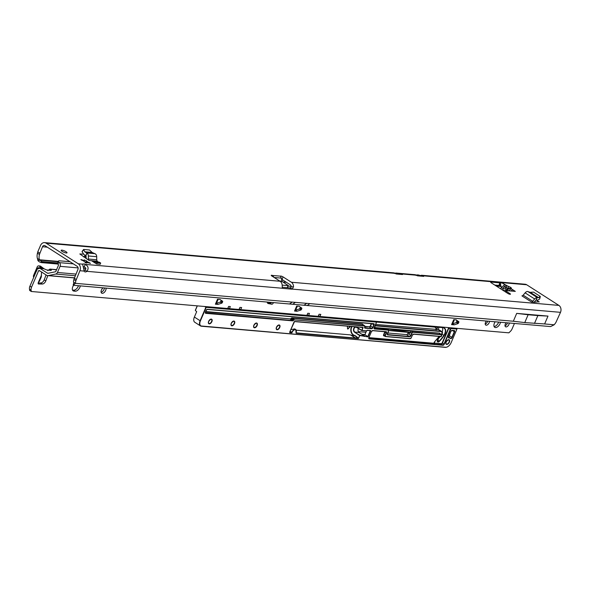 <?xml version="1.0" encoding="UTF-8"?>
<svg xmlns="http://www.w3.org/2000/svg" width="590" height="590" viewBox="0 0 590 590"><rect width="100%" height="100%" fill="white"/><g stroke="black" fill="none" stroke-linecap="round" stroke-linejoin="round"><path stroke-width="0.89" d="M61.861 250.131A3.201 0.752 -156.8 0 1 65.261 251.281A3.201 0.752 -156.8 0 1 67.024 252.815A3.201 0.752 -156.8 0 1 66.309 252.977A3.201 0.752 -156.8 0 1 62.909 251.827A3.201 0.752 -156.8 0 1 61.146 250.293A3.201 0.752 -156.8 0 1 61.861 250.131M86.951 262.55L86.73 263.125L84.665 261.68A2.618 0.612 -156.8 0 1 83.625 261.009L80.852 259.578L83.47 260.315A2.618 0.612 -156.8 0 1 84.385 260.397L84.348 259.88L86.671 261.267A2.618 0.612 -156.8 0 1 87.711 261.938L90.484 263.369L87.866 262.631A2.618 0.612 -156.8 0 1 87.49 262.639A2.618 0.612 -156.8 0 1 86.951 262.55L86.752 263.022M84.193 271.098A3.488 1.962 122.7 0 0 84.695 271.761A3.488 1.962 122.7 0 0 85.248 271.938A3.488 1.962 122.7 0 0 86.914 271.334C88.898 268.443 88.338 266.127 85.255 264.394A3.488 0.819 23.2 0 0 82.63 264.128A3.488 0.819 23.2 0 0 82.622 264.173L84.193 271.098L79.901 270.721A5.177 4.101 -85.1 0 0 78.286 263.796L46.094 243.161L395.234 273.384L396.886 274.048L402.535 274.534L402.439 274.077L402.247 274.512M504.376 286.349A2.965 1.173 49.7 0 1 505.977 287.868L506.323 287.824A2.965 0.951 -71.5 0 0 506.331 285.641L504.376 286.349L502.931 288.525L503.093 290.317A2.965 0.398 -5.1 0 1 506.021 290.007L505.859 288.215A2.965 0.398 174.9 0 0 502.931 288.525L501.367 287.522L504.767 284.631L502.37 283.082L499.745 282.853L500.482 283.856L499.406 285.582L498.993 285.427L499.745 282.853L491.064 282.101L490.88 282.536M505.623 290.929L507.953 288.37L509 288.045L508.528 288.731A2.965 2.884 23.8 0 1 511.456 288.421C511.456 287.78 510.291 287.035 507.968 286.187L502.37 283.082M515.313 291.379L512.887 289.823L515.313 291.379L506.124 290.582A1.74 0.406 23.2 0 0 505.733 290.671A1.74 0.406 23.2 0 0 506.279 291.268L509.915 293.599A1.74 0.406 -156.8 0 1 510.461 294.196A1.74 0.406 -156.8 0 1 510.07 294.285A1.74 0.406 -156.8 0 1 507.798 293.422L491.219 282.787A1.74 0.406 -156.8 0 1 490.674 282.197A1.74 0.406 -156.8 0 1 491.064 282.101M402.439 274.077L402.306 273.996A5.177 4.101 -85.1 0 0 400.772 273.465L414.903 274.682A5.177 4.101 94.9 0 1 416.437 275.22L418.089 275.884L423.738 276.371L423.509 275.832L526.693 284.764L558.885 305.399A5.177 4.101 94.9 0 1 560.5 312.331L555.957 322.346A11.63 6.549 122.7 0 1 554.187 324.78L550.595 326.587L307.198 305.517L309.883 303.629L513.492 321.255M539.046 302.021L536.701 300.192M539.157 301.763L534.068 302.22L536 300.133L537.092 297.581A3.429 1.932 122.7 0 0 534.658 298.983L532.718 301.284A1.74 0.981 -57.3 0 1 531.457 301.992L534.068 302.22M96.627 263.988L100.16 264.298L100.691 263.052L97.158 262.742L96.627 263.988L91.775 260.883L97.158 262.742M95.949 261.967L99.481 262.27L95.307 261.186L91.775 260.883M83.478 254.106L79.827 253.966L89.105 260.5A1.74 1.379 -85.1 0 1 88.389 259.04L88.36 255.979A3.429 2.714 94.9 0 0 86.996 253.132L85.904 255.677L84.009 254.578L82.091 251.797L83.61 249.754L84.931 251.915L86.996 253.132M282.168 285.132L288.326 285.597L282.234 281.526A0.583 0.457 -85.1 0 1 282.013 281.194L281.297 278.141A1.74 0.981 -112.5 0 1 281.29 278.096L280.405 276.149A1.74 0.406 -156.8 0 1 280.405 276.142A1.74 0.406 -156.8 0 1 281.415 276.179A1.74 0.406 -156.8 0 1 283.067 276.917L291.372 282.241A5.177 4.101 -85.1 0 1 293.495 286.784L291.239 286.829A2.323 1.844 -85.1 0 0 290.28 284.786L281.983 279.461A1.74 0.406 -156.8 0 0 281.548 279.218M291.239 286.829L290.295 287.839L292.279 289.107A1.74 0.981 -57.3 0 1 291.895 289.166L282.706 288.37A1.74 0.981 -57.3 0 1 282.433 288.281A1.74 0.981 -57.3 0 1 282.396 288.252L282.19 285.803A5.177 4.101 94.9 0 0 280.066 281.26L271.761 275.936A1.74 0.406 -156.8 0 1 271.223 275.346A1.74 0.406 -156.8 0 1 272.499 275.471L272.182 276.209M534.916 302.294L534.326 301.91M86.111 257.683L83.352 256.739M494.767 285.066L498.993 285.427M83.714 266.791A3.488 0.819 -156.8 0 1 84.164 266.945L85.255 264.394L280.066 281.26M58.093 261.739L40.194 260.19L37.944 260.61A11.63 6.925 -100.6 0 0 39.67 261.997L41.455 262.594L42.782 262.351L41.912 261.577A11.63 6.925 -100.6 0 1 40.194 260.19L39.412 259.777A11.63 6.549 -57.3 0 1 39.441 254.46L42.495 246.745A2.323 1.844 94.9 0 1 44.316 245.462A2.323 1.844 94.9 0 1 45.002 245.706L77.194 266.341A2.323 1.844 -85.1 0 1 77.917 269.453L73.853 279.52A11.63 6.549 122.7 0 0 73.492 282.072L75.468 283.34L73.248 285.154A11.63 1.785 -163.4 0 1 73.204 284.874L73.875 282.632M74.052 282.463L73.492 282.072L74.052 282.463L73.248 285.154L73.721 285.309L289.528 303.99L292.212 302.102L75.468 283.34A11.63 6.549 122.7 0 1 75.837 280.788L73.853 279.52M508.462 290.781L511.279 288.812A2.965 2.884 -156.2 0 0 508.359 289.122L506.596 290.376L508.359 289.122M511.456 288.421L511.279 288.812L512.85 289.823L510.593 290.966M501.367 287.522L500.77 288.916M57.732 264.018L41.322 262.602L57.717 264.003M37.944 260.61L37.428 258.501L39.412 259.777L58.285 261.407M37.428 258.501A11.63 6.549 -57.3 0 1 37.458 253.191L37.782 251.849L39.766 253.117M37.782 251.849L40.518 245.477A5.177 4.101 94.9 0 1 44.56 242.623A5.177 4.101 94.9 0 1 46.094 243.161M423.509 275.832A5.177 4.101 -85.1 0 0 421.975 275.294A5.177 4.101 -85.1 0 0 419.571 276.009M526.693 284.764A5.177 4.101 -85.1 0 0 525.159 284.233L421.975 275.294M44.56 242.623L393.7 272.853A5.177 4.101 94.9 0 1 395.234 273.384M400.772 273.465A5.177 4.101 -85.1 0 0 398.42 274.136M501.271 287.736L500.482 283.856M501.131 286.556L499.406 285.582M506.323 287.824L507.953 288.37A2.965 0.951 -71.5 0 0 507.968 286.187M507.629 290.715A2.965 1.534 -123.5 0 1 507.894 289.513M281.29 278.096L274.188 277.499L272.499 275.471L280.405 276.149M560.5 312.331L292.279 289.107L293.495 286.784M84.164 266.945C86.133 267.772 86.391 268.811 84.938 270.058L86.914 271.334L282.396 288.252M79.901 270.721L75.837 280.788M76.162 279.446L74.185 278.178M290.295 287.839A1.74 0.981 -57.3 0 1 289.911 287.898L282.212 287.227M84.938 270.058A3.488 1.962 -57.3 0 1 84.178 270.5M547.999 316.093L516.692 313.386L513.33 321.24L524.761 322.59L544.629 323.947L547.999 316.093L537.859 315.576L534.488 323.431M87.711 261.938L87.512 262.41A2.618 0.612 23.2 0 0 86.472 261.739L85.056 262.963M86.671 261.267L86.472 261.739M84.385 260.397L84.178 260.861A2.618 0.612 23.2 0 0 83.271 260.78L83.47 260.315M537.859 315.576L528.131 314.736L524.761 322.59M528.131 314.736L516.692 313.386M83.706 249.467L89.474 249.968L92.276 252.55L95.337 253.847A3.429 2.714 94.9 0 1 96.694 256.702L96.731 259.762A1.74 1.379 -85.1 0 0 97.446 261.223L89.105 260.5M86.118 258.59L86.096 256.134A0.583 0.457 -85.1 0 0 85.904 255.677M99.481 262.27L100.691 263.052M537.092 297.581L538.633 297.67L540.145 296.35L533.552 292.116L530.115 292.316L527.549 291.467A3.429 1.932 122.7 0 0 525.115 292.861L523.175 295.162A1.74 0.981 -57.3 0 1 521.914 295.87L531.457 301.992M537.166 297.581L536.074 300.133L537.984 300.045L539.577 299.078L540.145 296.35M418.531 275.921L417.668 275.272L419.239 275.294A2.906 1.637 -57.3 0 1 419.697 275.442A2.906 1.637 -57.3 0 1 419.992 275.744L419.291 275.183A2.906 1.637 122.7 0 0 418.834 275.036L419.18 275.67M397.328 274.084L396.465 273.435L399.275 273.679M397.808 273.546L398.464 274.18M419.49 276.002L418.878 275.375M416.407 275.198A1.047 0.59 122.7 0 1 417.064 274.881L418.834 275.036L417.064 274.881L417.337 275.346A1.047 0.59 122.7 0 0 417.042 275.56M417.182 275.589L417.919 275.862L417.123 275.729M400.536 273.45L395.861 273.045L396.133 273.509A1.047 0.59 122.7 0 0 395.838 273.723M395.978 273.753L396.716 274.026L395.92 273.893M495.165 321.793A4.654 2.618 122.7 0 0 494.722 327.332A4.654 2.618 122.7 0 0 495.452 327.575A4.654 2.618 122.7 0 0 500.49 322.251M494.088 326.543A4.654 2.618 122.7 0 0 498.646 322.096M506.191 322.745A2.965 1.667 122.7 0 0 505.527 326.772A2.965 1.667 122.7 0 0 505.991 326.926A2.965 1.667 122.7 0 0 508.152 325.702A2.965 1.667 122.7 0 0 509.259 323.01M505.011 325.798A2.965 1.667 122.7 0 0 507.503 322.855M486.403 321.034A2.965 1.667 122.7 0 0 485.732 325.06A2.965 1.667 122.7 0 0 486.197 325.215A2.965 1.667 122.7 0 0 488.358 323.984A2.965 1.667 122.7 0 0 489.464 321.299M485.216 324.087A2.965 1.667 122.7 0 0 487.709 321.144M39.936 268.214L36.993 269.04L36.86 269.999M39.412 281.342L41.366 276.776L41.455 272.919L42.067 272.174M73.588 285.287A4.654 2.618 122.7 0 0 73.138 290.841A4.654 2.618 122.7 0 0 73.868 291.084L75.277 291.202A4.654 2.618 122.7 0 0 79.886 287.293A4.654 2.618 122.7 0 0 80.321 285.877M72.511 290.066L73.662 290.169A4.654 2.618 122.7 0 0 78.271 286.253A4.654 2.618 122.7 0 0 78.477 285.722M103.036 287.846A3.488 1.962 122.7 0 0 101.679 293.142A3.488 1.962 122.7 0 0 102.225 293.319A3.488 1.962 122.7 0 0 105.02 291.548A3.488 1.962 122.7 0 0 106.001 288.104M101.111 292.249A3.488 1.962 122.7 0 0 104.437 287.964M50.327 270.375L50.755 269.372A3.488 0.819 -156.8 0 1 51.345 270.22A3.488 0.819 -156.8 0 1 50.57 270.397A3.488 0.819 -156.8 0 1 50.438 270.382L46.625 269.918L43.358 268.509L39.242 268.148A2.906 2.301 94.9 0 1 40.098 268.45L47.377 273.111A1.74 1.379 -85.1 0 0 48.218 273.273L55.482 271.754A0.583 0.457 -85.1 0 0 55.829 271.444L58.462 265.301A0.583 0.457 -85.1 0 0 58.336 264.563L57.894 264.173A2.323 0.723 -149.9 0 1 57.289 263.125A2.323 0.723 -149.9 0 1 57.319 263.088L58.38 261.252M221.855 303.149L217.961 304.388L215.38 304.197L217.518 299.204L220.077 299.447L222.696 301.77L221.855 303.149L220.232 302.11L216.456 303.319M220.232 302.11L220.69 301.638L222.312 302.677M222.696 301.77L221.08 300.738L220.69 301.638M221.08 300.738L221.044 300.221L222.666 301.254M219.886 299.41L221.044 300.221M458.054 323.593L454.167 324.839L451.579 324.64L453.717 319.655L456.276 319.898L458.895 322.221L458.054 323.593L456.431 322.56L452.655 323.763M456.431 322.56L456.889 322.088L458.511 323.121M458.895 322.221L457.279 321.181L456.889 322.088A4.359 2.456 122.7 0 1 456.69 321.026M457.279 321.181L457.243 320.665L458.865 321.705M456.092 319.861L457.243 320.665M514.436 323.46L512.15 328.807A4.654 2.618 -57.3 0 1 510.062 331.669L508.86 332.834L319.905 316.476L320.798 314.396L319.079 314.249L318.187 316.321L308.6 315.495L309.485 313.415L307.766 313.268L306.874 315.348L240.75 309.625L241.642 307.545L239.916 307.397L239.031 309.47L229.444 308.644L230.329 306.564L228.61 306.417L227.718 308.496L31.277 291.49L29.662 290.45L29.5 289.174A4.654 2.618 -57.3 0 1 29.928 286.165L36.964 269.748A2.906 2.301 94.9 0 1 39.242 268.148M38.151 282.979L40.799 282.971A3.488 1.962 122.7 0 0 44.198 279.844L46.086 274.94M267.336 302.648L270.154 303.164L271.776 304.204A1.453 0.819 122.7 0 0 273.266 302.987L273.332 302.589M271.385 302.419A1.453 0.819 -57.3 0 1 270.154 303.164M301.011 310.001L297.006 311.262L294.543 311.048L296.674 306.062L299.233 306.298L301.851 308.622L301.011 310.001L299.396 308.961L295.62 310.17M299.396 308.961L299.853 308.489L301.468 309.529M301.851 308.622L300.236 307.589L299.853 308.489M300.236 307.589L300.207 307.073L301.822 308.105M299.049 306.262L300.207 307.073M267.248 302.058A3.488 1.962 122.7 0 0 267.867 303.4A3.488 1.962 122.7 0 0 268.288 303.562L271.776 304.204M39.412 280.929L38.269 282.647A1.453 0.819 122.7 0 0 38.365 283.945A1.453 0.819 122.7 0 0 38.645 284.019L42.414 284.011A3.488 1.962 122.7 0 0 45.813 280.877L47.842 275.619M31.277 291.49L31.115 290.214A4.654 2.618 -57.3 0 1 31.55 287.205L38.586 270.788A0.583 0.457 94.9 0 1 39.213 270.53L46.485 275.191A4.071 3.223 -85.1 0 0 47.694 275.611A4.071 3.223 -85.1 0 0 48.446 275.56L55.711 274.048A2.906 2.301 -85.1 0 0 57.444 272.477L60.077 266.341A2.906 2.301 -85.1 0 0 59.443 262.653L59 262.255A2.323 0.723 -149.9 0 1 58.395 261.215A2.323 0.723 -149.9 0 1 58.425 261.178L58.801 260.751L69.996 261.724M33.711 277.344A1.74 1.379 -85.1 0 1 33.586 275.427L37.266 266.835A1.74 1.379 -85.1 0 1 39.213 266.105L42.318 268.421M43.815 268.612L40.629 266.23A1.74 1.379 94.9 0 0 40.039 266.002L38.623 265.876M273.435 302.596L273.266 302.987L272.536 302.515M281.747 280.051L283.082 280.169M49.826 270.308L49.929 269.077L56.507 269.873M47.731 270.685L49.929 269.077L56.596 269.652M239.267 308.909L240.75 309.625M227.961 307.928L229.444 308.644M318.423 315.761L319.905 316.476M307.117 314.787L308.6 315.495M451.579 324.64A3.488 0.819 23.2 0 0 452.36 324.456L454.396 319.714M294.543 311.048A3.488 0.819 23.2 0 0 295.317 310.864L297.353 306.114M215.38 304.197A3.488 0.819 23.2 0 0 216.161 304.012L218.197 299.263M351.994 326.55A5.812 4.609 -85.1 0 0 353.513 334.943A5.812 4.609 -85.1 0 0 355.025 335.518L352.134 335.496A6.047 4.794 94.9 0 1 351.839 335.437L355.173 337.871L357.953 338.114L354.819 335.732A6.047 4.794 94.9 0 1 353.285 335.142A6.047 4.794 94.9 0 1 351.64 326.521M350.401 326.418L347.842 329.109L347.348 326.816L347.717 326.181M296.291 330.208L350.46 334.891L351.839 335.437M290.118 331.256L291.762 332.31A3.488 1.962 -57.3 0 1 295.76 329.559L294.705 328.881L290.796 329.677M349.686 326.351A2.323 1.313 -57.3 0 1 349.568 326.668A2.323 1.313 -57.3 0 1 347.407 328.63M197.326 305.863L195.349 310.488L196.691 311.645L194.376 317.051L200.113 320.731L205.881 307.279L204.671 306.498M375.609 324.448L438.392 329.545L439.402 330.053A1.977 1.114 -57.3 0 1 439.462 330.083A1.977 1.114 -57.3 0 1 439.521 330.127M441.556 334.751A16.682 9.396 122.7 0 0 441.999 334.088A1.74 0.981 122.7 0 0 442.08 332.037L438.392 329.545M442.168 331.831A6.047 3.407 122.7 0 0 442.448 327.605M435.634 329.648A1.977 1.114 122.7 0 0 435.619 327.62A1.977 1.114 122.7 0 0 435.56 327.59L434.557 327.089L376.332 322.044M438.864 327.295A6.047 3.407 -57.3 0 1 438.259 329.537M201.677 326.123L445.649 347.245A5.583 3.142 122.7 0 0 451.18 342.554L456.97 329.05L451.542 328.578A0.929 0.524 122.7 0 0 450.62 329.36L444.3 344.11A1.394 0.789 -57.3 0 1 442.92 345.283L369.193 338.903A1.394 0.789 -57.3 0 1 368.883 337.583L371.398 331.713A1.394 0.789 -57.3 0 1 372.777 330.54L386.162 331.698A1.394 0.789 -57.3 0 1 386.472 333.018L385.381 335.562A0.929 0.524 122.7 0 0 385.595 336.447L410.33 338.586A0.929 0.524 122.7 0 0 411.252 337.805L412.344 335.26A1.394 0.789 -57.3 0 1 413.723 334.088L441.305 336.47A1.512 0.848 122.7 0 0 441.128 334.737L413.022 332.303A0.929 0.524 122.7 0 0 412.1 333.084L411.009 335.629A1.394 0.789 -57.3 0 1 409.63 336.802L387.719 334.906A1.394 0.789 -57.3 0 1 387.401 333.586L388.493 331.042A0.929 0.524 122.7 0 0 388.286 330.157L374.503 328.969A1.394 0.789 -57.3 0 1 374.193 327.649L376.214 322.922A0.929 0.524 122.7 0 0 376.007 322.037L206.242 307.346L200.416 320.849A5.583 3.142 122.7 0 0 201.677 326.123L201.426 326.233A5.812 3.275 -57.3 0 1 200.512 325.931L194.766 322.251A5.812 3.275 -57.3 0 1 194.376 317.051M387.254 334.124A1.165 0.656 122.7 0 0 387.46 334.53A1.165 0.656 122.7 0 0 387.645 334.596L409.556 336.492A1.165 0.656 122.7 0 0 410.706 335.511L411.798 332.967L410.507 332.141L409.807 333.52A1.165 0.656 122.7 0 0 409.733 332.48A1.165 0.656 122.7 0 0 409.637 332.435M410.507 332.141A1.165 0.656 -57.3 0 1 411.658 331.16L386.922 329.021A1.165 0.656 -57.3 0 1 387.099 329.08A1.165 0.656 -57.3 0 1 387.232 329.22M358.521 328.49A2.618 2.072 -85.1 0 0 359.081 332.465L364.45 335.946L359.775 335.238L354.649 332.295A2.847 2.257 94.9 0 1 353.757 328.483A2.847 2.257 94.9 0 1 356.832 327.207L361.722 330.341L362.85 327.708L362.467 327.472M387.711 332.981L406.643 334.626A1.165 0.656 122.7 0 0 407.793 333.645L408.273 332.531A1.165 0.656 122.7 0 0 408.376 332.214M366.471 330.983L364.878 334.707L362.776 334.53M352.134 335.496L353.211 336.315M364.878 334.707L367.791 336.573L370.321 330.673L366.995 330.363M364.355 336.278L368.005 336.897L370.719 330.562L367.046 330.245L366.596 330.997L361.921 330.57M434.034 342.967A1.165 0.656 122.7 0 0 434.048 343.048L434.749 343.646L434.048 343.048L434.749 343.646L368.816 337.937M290.029 331.469L292.065 332.428L291.888 332.841L289.683 332.163M358.174 337.908L355.025 335.518M368.005 336.897L359.848 335.548L358.255 338.572L355.497 338.336L355.173 337.871M375.992 321.705L443.134 327.516L376.199 321.852M443.134 327.516L444.388 328.143A6.276 3.54 -57.3 0 1 444.123 335.518A21.218 11.955 -57.3 0 1 439.447 341.3A2.264 1.276 -57.3 0 1 438.023 341.994A2.264 1.276 -57.3 0 1 437.271 340.755A2.264 1.276 -57.3 0 1 438.333 338.638L438.223 338.667M195.356 310.222L197.23 305.856M291.888 332.841L289.764 332.657L289.661 332.222L294.572 321.439L363.049 327.384L362.024 330.459L366.774 330.865M554.187 324.78L544.481 323.94M558.885 305.399L291.372 282.241M402.306 273.996L416.437 275.22M82.622 264.173L78.286 263.796M496.264 286.025L500.903 286.423M42.495 246.745L47.274 247.158M40.083 262.211L42.288 261.798M57.392 263.612L42.782 262.351M41.912 261.577L57.414 262.919M37.458 253.191L39.441 254.46M283.067 276.917L281.983 279.461M423.635 275.913L423.45 276.349M509.915 293.599L509.657 294.211M506.279 291.268L505.881 292.19M282.013 281.194L279.638 280.988M282.234 281.526L280.198 281.356M288.06 285.656L287.205 287.662M282.411 285.169L282.19 285.678M282.706 288.37L282.337 288.134M291.895 289.166L289.911 287.898M292.212 302.102L295.391 302.375L292.714 304.263L289.528 303.99M309.883 303.629L295.391 302.375M89.392 262.602L89.171 263.111M86.487 260.736L85.646 262.69M81.796 259.696L81.59 260.19M96.731 259.762L88.389 259.04M96.694 256.702L88.36 255.979M94.975 253.671L86.745 252.963M92.276 252.55L84.931 251.915M92.084 252.417L84.805 251.79M84.289 256.82L85.004 255.153M85.816 255.618L86.907 253.066M85.609 255.5L84.945 257.048M532.718 301.284L523.175 295.162M534.658 298.983L525.115 292.861M537.291 297.581L527.866 291.541M538.523 297.707L530.115 292.316M538.633 297.67L530.314 292.33M306.704 303.356L303.99 305.244M419.792 275.855A2.618 1.475 122.7 0 0 419.328 275.685M395.602 273.089L395.861 273.045A1.047 0.59 122.7 0 0 395.204 273.362M419.475 275.338A2.906 1.637 122.7 0 0 419.291 275.183L418.657 275.021M416.061 275.427L416.805 274.925M38.269 282.647L41.507 275.088M38.586 270.788L39.781 270.891M36.816 270.884C36.499 267.794 38.276 266.968 42.163 268.413M44.198 268.804L40.098 268.45M48.505 273.214L47.377 273.111M74.34 277.802L48.446 275.56M75.225 275.737L55.711 274.048M57.444 272.477L75.94 274.077M291.209 286.349L288.119 286.076M85.882 268.575L84.016 268.413M78.116 267.897L60.077 266.341M286.401 282.3L282.971 281.998M73.315 263.855L59.443 262.653M57.894 264.173L59 262.255M267.543 303.083L268.288 303.562M40.799 282.971L42.414 284.011M44.198 279.844L45.813 280.877M38.18 283.716L38.645 284.019M29.928 286.165L31.55 287.205M29.5 289.174L31.115 290.214M29.714 290.074L31.329 291.113M73.662 290.169L75.277 291.202M72.614 290.28L73.868 291.084M39.213 266.105L40.629 266.23M454.049 324.854L452.589 323.925M452.626 323.851L454.167 324.839M297.006 311.262L295.546 310.325M295.583 310.252L297.124 311.24M217.843 304.403L216.39 303.474M216.419 303.4L217.961 304.388M448.754 339.648A2.677 1.505 -57.3 0 1 449.359 342.178A2.677 1.505 -57.3 0 1 446.711 344.427A2.677 1.505 -57.3 0 1 446.106 341.898A2.677 1.505 -57.3 0 1 448.754 339.648M445.819 343.026A2.441 1.372 122.7 0 0 446.254 343.992A2.441 1.372 122.7 0 0 446.637 344.118A2.441 1.372 122.7 0 0 449.056 342.067A2.441 1.372 122.7 0 0 448.887 339.877A2.441 1.372 122.7 0 0 448.629 339.774M279.136 324.965A2.677 1.505 -57.3 0 1 279.734 327.494A2.677 1.505 -57.3 0 1 277.086 329.744A2.677 1.505 -57.3 0 1 276.481 327.214A2.677 1.505 -57.3 0 1 279.136 324.965M276.194 328.342A2.441 1.372 122.7 0 0 276.629 329.308A2.441 1.372 122.7 0 0 277.012 329.434A2.441 1.372 122.7 0 0 279.284 327.693A2.441 1.372 122.7 0 0 279.269 325.193A2.441 1.372 122.7 0 0 279.004 325.09M256.517 323.01A2.677 1.505 -57.3 0 1 257.122 325.54A2.677 1.505 -57.3 0 1 254.467 327.789A2.677 1.505 -57.3 0 1 253.87 325.26A2.677 1.505 -57.3 0 1 256.517 323.01M253.582 326.388A2.441 1.372 122.7 0 0 254.017 327.347A2.441 1.372 122.7 0 0 254.401 327.48A2.441 1.372 122.7 0 0 256.665 325.732A2.441 1.372 122.7 0 0 256.65 323.239A2.441 1.372 122.7 0 0 256.392 323.128M233.898 321.048A2.677 1.505 -57.3 0 1 234.503 323.578A2.677 1.505 -57.3 0 1 231.855 325.828A2.677 1.505 -57.3 0 1 231.251 323.298A2.677 1.505 -57.3 0 1 233.898 321.048M230.963 324.434A2.441 1.372 122.7 0 0 231.398 325.392A2.441 1.372 122.7 0 0 231.781 325.518A2.441 1.372 122.7 0 0 234.053 323.777A2.441 1.372 122.7 0 0 234.031 321.285A2.441 1.372 122.7 0 0 233.773 321.174M211.286 319.094A2.677 1.505 -57.3 0 1 211.884 321.624A2.677 1.505 -57.3 0 1 209.236 323.873A2.677 1.505 -57.3 0 1 208.639 321.344A2.677 1.505 -57.3 0 1 211.286 319.094M208.344 322.472A2.441 1.372 122.7 0 0 208.779 323.431A2.441 1.372 122.7 0 0 209.162 323.563A2.441 1.372 122.7 0 0 211.434 321.816A2.441 1.372 122.7 0 0 211.419 319.323A2.441 1.372 122.7 0 0 211.154 319.212M448.562 336.683L450.775 331.528A1.394 0.789 -57.3 0 1 452.154 330.356L454.278 330.54A1.394 0.789 -57.3 0 1 454.588 331.86L452.183 337.465A1.394 0.789 -57.3 0 1 450.804 338.638A1.394 0.789 -57.3 0 1 450.487 338.49A4.536 2.552 122.7 0 0 449.02 338.004A1.394 0.789 -57.3 0 1 448.879 338.004A1.394 0.789 -57.3 0 1 448.562 336.683L448.584 336.625M448.415 337.222A1.165 0.656 122.7 0 0 448.621 337.635A1.165 0.656 122.7 0 0 448.806 337.694A1.165 0.656 122.7 0 0 448.924 337.687A4.764 2.685 -57.3 0 1 450.148 337.923A4.764 2.685 -57.3 0 1 450.465 338.203L448.533 336.89M450.509 338.247A1.165 0.656 122.7 0 0 450.546 338.269A1.165 0.656 122.7 0 0 450.731 338.328A1.165 0.656 122.7 0 0 451.881 337.355L454.285 331.742A1.165 0.656 122.7 0 0 454.204 330.702A1.165 0.656 122.7 0 0 454.13 330.666M449.093 335.562L452.183 337.465M448.496 337.414L449.02 338.004M437.264 340.791A2.035 1.143 122.7 0 0 437.632 341.581A2.035 1.143 122.7 0 0 437.95 341.684A2.035 1.143 122.7 0 0 439.233 341.064A20.989 11.822 122.7 0 0 443.85 335.341A6.047 3.407 122.7 0 0 444.292 328.342A6.047 3.407 122.7 0 0 444.137 328.254L444.292 328.342M256.267 323.114A2.441 1.372 122.7 0 0 255.595 323.246M211.036 319.197A2.441 1.372 122.7 0 0 210.365 319.33M233.647 321.152A2.441 1.372 122.7 0 0 232.976 321.285M278.886 325.068A2.441 1.372 122.7 0 0 278.207 325.201M268.45 302.854L268.73 302.191M456.83 322.206A4.595 2.589 -57.3 0 1 456.778 320.333M375.144 325.533L441.025 331.233L442.035 331.735L439.402 330.053M444.123 335.518L442.006 334.154M439.447 341.3L437.515 339.965M442.08 332.037L442.035 331.735A1.977 1.114 -57.3 0 1 442.094 331.772A1.977 1.114 -57.3 0 1 442.441 332.731M435.56 327.59L434.513 326.919M437.544 327.177A6.047 3.407 -57.3 0 1 436.578 329.729M434.1 343.011A0.929 0.524 122.7 0 0 434.27 343.078L441.239 343.675A0.929 0.524 122.7 0 0 442.153 342.893L448.481 328.143A1.394 0.789 -57.3 0 1 448.784 327.627M438.333 338.638A16.682 9.396 122.7 0 0 440.228 336.521M441.077 331.543L375.019 325.828M374.303 327.487L439.447 333.129A1.977 1.114 -57.3 0 1 440.074 333.704M449.174 327.664A1.165 0.656 122.7 0 0 448.784 328.261L442.463 343.011L443.997 344L450.318 329.242L448.481 328.143M436.512 329.721A6.276 3.54 122.7 0 0 437.515 327.177M445.649 347.245L201.566 326.241M355.497 338.336L296.128 333.21L295.76 329.559A3.488 1.962 -57.3 0 1 296.379 331.174M388.67 330.466A293.112 165.112 -57.3 0 1 409.718 332.369A1.276 0.723 -57.3 0 1 410.094 333.092M368.905 337.642L434.041 343.277A1.394 0.789 -57.3 0 1 434.565 341.817L439.144 336.433M384.333 335.961L383.957 335.924A1.394 0.789 -57.3 0 1 383.648 334.604L384.732 332.059A0.929 0.524 122.7 0 0 384.827 331.728M450.745 327.797L451.468 328.269L456.896 328.733L456.166 328.269L456.97 328.837M361.714 330.518L356.832 327.207M359.081 332.465L354.878 332.096A2.618 2.072 -85.1 0 1 353.904 329.072A2.618 2.072 -85.1 0 1 356.109 327.155A2.618 2.072 -85.1 0 1 356.825 327.384M409.718 332.369L409.615 332.435A292.994 165.045 122.7 0 0 388.67 330.518M409.807 333.52L408.273 332.531M411.009 335.629L407.793 333.645M409.63 336.802L406.643 334.626M387.719 334.906L387.365 334.412M364.967 334.501L362.385 334.279M205.438 306.564L206.168 307.029L375.933 321.727L375.203 321.262M448.503 339.752A2.441 1.372 122.7 0 0 447.832 339.884M451.202 342.495L451.232 342.539C449.691 345.651 447.766 347.259 445.465 347.377L200.512 325.931A5.812 3.275 -57.3 0 1 200.113 320.731L200.416 320.849M358.72 338.181L359.546 335.43L354.649 332.295M268.826 302.198L268.538 302.869M368.846 338.417L442.847 344.973L441.305 343.992L434.27 343.078M368.735 338.122A1.165 0.656 122.7 0 0 368.942 338.535A1.165 0.656 122.7 0 0 369.126 338.594L369.193 338.903M447.301 346.898A5.812 3.275 -57.3 0 1 445.546 347.355M374.156 328.475L388.213 329.847L386.922 329.021M411.658 331.16L412.948 331.986L441.055 334.419A1.74 0.981 -57.3 0 1 441.327 334.515A1.74 0.981 -57.3 0 1 441.63 335.371M439.985 333.741A1.74 0.981 122.7 0 0 439.793 333.527A1.74 0.981 122.7 0 0 439.521 333.439L441.128 334.737M439.447 333.129L374.185 327.782M442.153 342.893L442.463 343.011A1.165 0.656 -57.3 0 1 441.305 343.992L441.239 343.675M442.92 345.283L442.847 344.973A1.165 0.656 122.7 0 0 443.997 344L444.3 344.11M450.62 329.36L450.318 329.242A1.165 0.656 -57.3 0 1 451.468 328.269L451.542 328.578M386.162 331.698L372.673 330.658M383.648 334.604L385.078 335.452L386.17 332.9L385.041 332.177L383.95 334.722A1.165 0.656 122.7 0 0 384.024 335.762A1.165 0.656 122.7 0 0 384.208 335.821M411.274 337.745L410.146 338.712L385.484 336.558M413.192 334.235A1.165 0.656 122.7 0 1 413.472 334.191L441.128 336.602L413.612 334.198M386.472 333.018L386.17 332.9A1.165 0.656 122.7 0 0 386.089 331.86L372.526 330.643A1.165 0.656 122.7 0 0 372.253 330.688M412.1 333.084L411.798 332.967A1.165 0.656 -57.3 0 1 412.948 331.986L413.022 332.303M388.286 330.157L388.213 329.847A1.165 0.656 -57.3 0 1 388.397 329.906A1.165 0.656 -57.3 0 1 388.596 330.518M410.33 338.586L385.344 336.551A1.165 0.656 -57.3 0 1 385.159 336.492A1.165 0.656 -57.3 0 1 385.078 335.452L385.381 335.562M385.159 331.757A1.165 0.656 -57.3 0 1 385.041 332.177L384.732 332.059M360.232 327.126L294.462 321.557M295.988 332.856L355.35 338.033L350.46 334.891M355.423 338.343L358.255 338.572M374.045 328.18A1.165 0.656 122.7 0 0 374.252 328.593A1.165 0.656 122.7 0 0 374.429 328.652L374.503 328.969M376.007 322.037L375.933 321.727A1.165 0.656 -57.3 0 1 376.118 321.786A1.165 0.656 -57.3 0 1 376.317 322.398M296.018 332.767A3.252 1.836 122.7 0 0 295.288 329.692A3.252 1.836 122.7 0 0 292.065 332.428M364.531 325.99L294.299 319.905A0.929 0.524 122.7 0 0 293.791 320.119L293.296 320.532A1.394 0.789 -57.3 0 1 292.544 320.849L205.763 313.334A1.394 0.789 -57.3 0 1 205.453 312.014L206.117 310.458A1.394 0.789 -57.3 0 1 207.503 309.285L373.772 323.674A1.394 0.789 -57.3 0 1 374.09 324.994L372.976 327.583A1.394 0.789 -57.3 0 1 371.597 328.755L365.055 328.188A1.394 0.789 -57.3 0 1 364.738 326.867A0.929 0.524 122.7 0 0 364.531 325.99L362.356 324.33L292.124 318.246A1.165 0.656 122.7 0 0 291.49 318.512L290.796 318.666L291.29 318.246A1.394 0.789 -57.3 0 1 292.05 317.936L362.282 324.013A1.394 0.789 -57.3 0 1 362.739 324.515M363.16 327.826L360.173 327.258M452.154 330.356L451.903 330.459A1.165 0.656 122.7 0 0 451.63 330.503M450.775 331.528L451.97 330.481L454.094 330.666L452.043 330.474M452.375 330.518L454.588 331.86M205.696 311.55L290.295 318.88A0.929 0.524 122.7 0 0 290.796 318.666M364.908 326.395L369.347 326.779A0.929 0.524 122.7 0 0 370.269 325.997L371.294 323.608M205.416 312.848L292.47 320.54L290.369 319.19A1.165 0.656 -57.3 0 0 290.995 318.925L293.105 320.274L293.591 319.854L291.29 318.246M293.791 320.119L293.591 319.854A1.165 0.656 -57.3 0 1 294.226 319.596L292.05 317.936M205.571 311.844L290.295 318.88M362.666 324.53A1.165 0.656 122.7 0 0 362.533 324.389A1.165 0.656 122.7 0 0 362.356 324.33L362.282 324.013M369.347 326.779L364.849 326.698M370.269 325.997L370.572 326.115A1.165 0.656 -57.3 0 1 369.421 327.096L371.523 328.446A1.165 0.656 122.7 0 0 372.673 327.465L373.78 324.884A1.165 0.656 122.7 0 0 373.706 323.844A1.165 0.656 122.7 0 0 373.625 323.807M371.634 323.637L370.572 326.115L372.976 327.583M374.09 324.994L371.87 323.659M373.772 323.674L207.392 309.403M207.503 309.285L207.252 309.389A1.165 0.656 122.7 0 0 206.972 309.433M364.701 327.701L371.597 328.755M364.591 327.406A1.165 0.656 122.7 0 0 364.797 327.819A1.165 0.656 122.7 0 0 364.981 327.878L365.055 328.188M205.305 312.553A1.165 0.656 122.7 0 0 205.512 312.966A1.165 0.656 122.7 0 0 205.689 313.024L205.763 313.334M294.299 319.905L364.458 325.673A1.165 0.656 -57.3 0 1 364.642 325.739A1.165 0.656 -57.3 0 1 364.841 326.344M292.544 320.849L292.47 320.54A1.165 0.656 122.7 0 0 293.105 320.274L293.296 320.532M358.344 331.639L365.911 332.295M289.661 332.222L294.137 321.771M448.621 337.635L450.797 331.469M439.793 333.527L441.327 334.515L441.313 336.462M412.366 335.201L413.723 334.088M411.252 337.805L412.344 335.26M384.024 335.762L385.595 336.447M371.42 331.654L372.777 330.54M368.905 337.524L371.398 331.713M368.942 338.535L368.883 337.583M456.985 328.984L451.18 342.554M505.733 290.671L505.254 291.792M288.326 285.597L287.433 287.677M73.61 282.197L73.942 282.824M82.047 251.554L83.573 249.511M540.315 296.6L539.666 298.975M307.198 305.517L292.714 304.263M419.033 275.515L419.527 276.002M389.562 272.492L391.782 272.735M394.858 273.59L395.772 273.015L412.985 274.564M47.694 275.611L74.296 277.912M57.289 263.125L58.395 261.215M446.254 343.992C445.531 342.554 446.298 341.145 448.577 339.781L448.887 339.877M276.629 329.308C275.906 327.87 276.681 326.462 278.952 325.097L279.269 325.193M254.017 327.347C253.287 325.909 254.061 324.507 256.333 323.136L256.65 323.239M231.398 325.392C230.675 323.954 231.442 322.546 233.721 321.181L234.031 321.285M208.779 323.431C208.056 321.993 208.831 320.591 211.102 319.219L211.419 319.323M437.632 341.581L438.333 338.697L440.28 336.529M441.578 334.788L442.094 331.772L439.462 330.083M435.619 327.62L434.52 326.919M439.196 336.433L434.579 341.861L434.395 343.476M387.46 334.53L388.545 331.027L388.397 329.906L387.099 329.08M366.596 330.997L361.744 330.548L356.109 327.155M375.306 321.27L376.118 321.786L376.265 322.907L374.252 328.593M442.935 327.649L376.214 321.867M436.467 329.714L437.463 327.17M388.67 330.533L409.733 332.48M195.342 310.244L197.222 305.856M362.533 324.389L364.642 325.739L364.797 327.819M268.774 302.191L268.487 302.862M366.987 330.385L370.409 330.68M364.554 335.813L364.288 336.44M294.395 321.565L360.048 327.251M362.872 327.509L360.099 327.266M205.512 312.966L206.168 310.443L207.319 309.411L373.706 323.844M456.822 320.37L456.903 322.066"/></g></svg>
